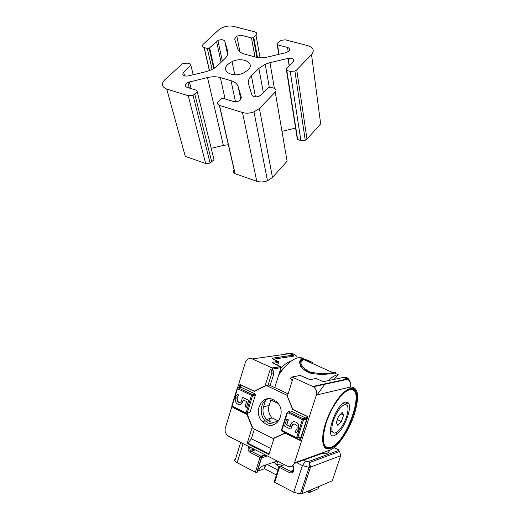 <?xml version="1.0" encoding="UTF-8"?>
<svg xmlns="http://www.w3.org/2000/svg" width="520" height="520" viewBox="0 0 520 520"><rect width="100%" height="100%" fill="white"/><g stroke="black" fill="none" stroke-linecap="round" stroke-linejoin="round"><path stroke-width="0.78" d="M248.02 70.07L243.444 73.047C232.531 78.175 220.181 71.097 227.877 64.363L232.05 61.614C242.645 56.349 255.678 63.063 248.02 70.07M240.526 99.905L241.358 97.507L238.147 86.599C237.25 83.844 234.871 81.874 231.017 80.691L220.344 77.571C216.463 76.492 212.18 76.486 207.493 77.558L187.909 82.375C184.697 84.331 184.431 86.002 187.129 87.392L196.911 90.376L197.262 91.812L193.024 95.316L188.26 95.732L166.732 89.063C161.707 86.963 161.07 83.85 164.821 79.729L182.533 63.707L187.428 63.141L190.561 64.051L190.879 65.39L183.625 72.163C181.779 75.088 183.242 76.356 188.006 75.972L205.978 71.695L211.322 69.868L217.172 66.027L224.725 58.806C227.377 56.186 228.364 53.593 227.682 51.038L224.828 41.34C223.639 39.514 221.332 39.234 217.912 40.508L209.138 48.217L207.305 48.432L204.191 47.567C202.202 46.826 201.903 45.682 203.287 44.148L218.543 30.03L221.514 28.015C225.654 26.078 229.73 25.552 233.747 26.429L254.872 31.909C256.932 32.63 257.309 33.748 256.009 35.276L253.286 37.745L251.478 37.947L241.852 35.412L236.808 36.01L234.656 39.007L237.633 48.672C238.485 51.188 240.792 52.995 244.562 54.087L255.158 56.992C259.07 58.013 263.354 57.993 268.002 56.934L285.896 52.676L288.912 51.129C290.251 49.465 289.789 48.243 287.534 47.45L277.492 44.805L277.017 43.498L280.703 40.339L285.467 39.845L307.938 45.675C313.469 47.574 314.665 50.538 311.526 54.574L296.738 69.862L294.899 71.045L290.231 71.409L286.793 70.46L286.286 69.062L293.046 62.153C294.561 59.228 292.883 57.974 288.002 58.383L269.984 62.68L265.226 64.252L258.889 68.386L251.414 75.829C248.742 78.566 247.793 81.328 248.567 84.117L251.914 94.984C253.045 96.941 255.346 97.396 258.811 96.362L260.897 95.037L268.71 87.321L270.459 87.191L273.923 88.192C276.166 89.056 276.608 90.35 275.236 92.092L259.376 108.492L253.981 111.878C249.925 113.334 246.097 113.549 242.495 112.534L219.499 105.41C217.334 104.513 216.983 103.194 218.452 101.445L221.605 98.573L223.373 98.436L233.603 101.556L238.453 101.218L240.526 99.905M214.013 159.653L197.262 91.812L214.013 159.653L210.106 163.124L205.641 163.469L185.289 156.383L166.732 89.063M311.526 54.574L320.658 123.877L306.969 139.1L305.26 140.27L300.892 140.562L297.655 139.542L297.167 138.125L286.488 70.343M295.581 128.076L281.976 131.345M275.236 92.092L287.105 161.194L272.48 177.457L267.481 180.778C263.712 182.175 260.137 182.332 256.75 181.253L235.105 173.719C233.064 172.79 232.713 171.451 234.058 169.708L219.343 105.359M228.345 144.722L223.366 145.418L211.224 148.33M304.434 359.808C299.572 359.723 298.727 362.349 301.899 367.685M328.055 380.666C331.858 377.072 335.238 375.089 338.201 374.719L334.353 373.016C335.569 372.938 335.472 372.613 334.061 372.047C335.784 372.392 335.875 372.71 334.353 373.016C330.447 374.192 323.83 374.498 314.509 373.951C300.365 372.346 295.847 358.878 303.062 359.197L303.062 359.197C305.689 359.34 309.017 360.555 313.053 362.85M257.797 471.107L264.147 468.884L265.356 465.082M267.345 455.949L261.625 457.821L256.984 472.537L261.04 466.563L277.264 460.993M256.984 472.537L255.385 472.238L260.026 457.509L250.146 452.459C248.43 451.347 247.793 449.748 248.242 447.649L248.833 446.537M243.087 443.612L237.153 462.722L255.385 472.238M237.153 462.722C234.416 461.136 233.857 459.966 235.475 459.225L240.689 442.397M301.828 493.74L332.332 480.753L340.639 455.709L310.512 467.129L301.828 493.74L300.372 494L293.767 492.265L302.425 465.569L296.699 462.618M292.955 465.309L293.865 468.462C294.158 471.998 292.76 473.401 289.673 472.68L279.448 467.447L274.697 482.313L293.767 492.265M274.697 482.313L274.287 481.559L278.922 467.044M334.49 373.081L333.801 372.398M310.628 466.668L309.53 466.115M258.596 467.422L258.193 467.981M274.749 387.601L281.002 367.653L272.538 369.063L272.168 370.253L270.238 369.369L265.122 385.801L254.196 391.151L239.993 384.416L239.011 387.621M272.538 369.063L272.084 367.952L280.553 366.561L273.111 363.194L272.415 362.258L278.089 361.387L272.994 359.099L272.311 358.189L293.026 355.166L289.588 353.646L252.285 358.943L272.084 367.952M252.285 358.943C249.054 357.877 246.747 359.053 245.356 362.473L237.608 387.771M294.469 462.878L329.667 450.249C337.584 447.629 349.018 430.826 354.276 414.583C359.71 396.201 358.436 387.017 350.46 387.036L316.342 395.057L294.469 462.878C292.981 466.284 290.557 467.337 287.19 466.037L228.54 436.222L226.343 434.272L225.199 431.697L225.095 428.883L231.914 406.38M316.342 395.057C317.174 391.553 316.173 388.791 313.339 386.763L312.754 386.457L347.068 379.054L343.401 377.435L324.168 381.485L321.438 380.874L316.075 378.469L310.694 379.548L307.925 378.931L300.242 375.459L292 377.013L312.754 386.457M292 377.013L291.025 377.488L290.647 378.684L292.624 379.587L287.365 396.201L292.793 409.435L307.918 416.598L300.209 440.518L285.226 433.179L274.04 438.262L268.905 454.487L247.156 443.463L252.155 427.414L246.981 414.447L232.901 407.557L233.019 407.173M265.531 400.354L263.478 406.919C262.256 411.638 263.283 415.799 266.552 419.393C271.369 423.378 275.834 423.202 279.949 418.866M341.178 395.779L340.899 395.317L341.178 395.779M292.071 381.335L291.59 379.119M272.168 370.253L273.007 370.11L273.858 373.698L270.179 385.476M254.358 429.156L251.362 438.757L270.79 448.526M273.858 373.698L271.94 372.821L268.079 385.197M269.094 453.882L248.02 443.209L247.156 443.463M248.02 443.209L251.362 438.757M252.48 427.329L252.155 427.414M233.519 407.42L232.901 407.557M239.883 387.459L240.708 384.761M255.281 390.929L254.196 391.151M266.195 385.593L265.122 385.801M271.94 372.821L271.219 369.818M300.528 439.53L300.307 439.205M285.617 433.062L285.226 433.179M348.069 389.74L348.14 390.306M291.187 361.107C288.002 361.913 284.55 364.286 280.826 368.219M334.51 435.519L336.791 434.239C344.5 428.805 352.482 407.264 348.368 402.909L345.521 402.058C335.712 403.884 323.947 439.887 334.51 435.519M302.952 359.976C298.954 362.765 301.132 366.724 309.471 371.859C319.683 374.049 327.49 374.309 332.885 372.645L304.2 359.821L302.952 359.976M300.924 366.074C299.52 363.181 299.845 361.316 301.906 360.464M306.254 360.731L315.334 364.741M331.663 371.956L334.581 373.12M344.857 404.365L342.986 403.416M346.307 417.547C348.887 409.272 348.51 404.924 345.163 404.508C340.964 405.873 337.077 411.099 333.502 420.179C330.974 428.409 331.331 432.738 334.581 433.166C338.832 431.834 342.738 426.628 346.307 417.547M341.374 421.551L337.74 425.315L336.336 422.624L338.604 416.111L342.257 412.366L343.616 415.11L341.374 421.551L337.363 419.679M330.356 431.229L332.235 432.055M340.834 413.822L343.616 415.11M273.5 399.769C261.911 393.627 252.551 412.451 262.49 421.623L265.87 424.073C278.012 430.826 287.437 409.838 275.958 401.323L273.5 399.769M268.294 398.749C260.383 401.401 258.642 414.576 265.343 420.882L268.704 423.312L274.495 424.353M288.113 393.829L269.139 384.988L266.298 385.541L254.364 391.378L240.883 384.995L240.149 387.406M240.233 387.394L240.968 387.25L254.963 393.9L255.405 395.005L249.983 412.497L247.039 413.419M233.948 407.628L247.267 414.291L252.922 428.447L273.065 438.445L285.266 432.894L299.468 439.842L300.358 437.067L297.655 438.041M289.965 411.151L288.139 411.619L303.043 418.71L305.663 417.989L290.817 410.937M305.663 417.989L306.131 419.14L303.517 419.868L297.726 437.885L300.358 437.067M266.298 385.541L286.78 395.109L292.702 409.546L307.034 416.338L306.131 419.14M287.781 394.888L286.78 395.109M307.632 416.462L300.17 439.621L299.468 439.842M274.775 437.931L273.065 438.445M293.339 421.746L295.913 422.038L297.063 422.767C298.87 424.638 299.344 426.822 298.48 429.325L296.517 432.445M293.651 423.969L291.805 426.562L290.869 429.026M287.007 418.957L288.373 419.809L286.8 424.756L290.219 426.413M243.353 400.01L242.964 401.466L240.208 404.625M237.464 394.257L238.706 394.979L237.055 397.761L237.686 401.518L239.98 402.46M242.743 397.462L248.469 400.056L248.631 400.835L246.369 407.238M242.743 401.512C241.924 404.222 240.338 405.151 237.978 404.313L236.581 403.319C235.17 401.525 234.832 399.529 235.58 397.312C235.931 395.531 236.737 394.57 237.984 394.433L238.492 395.025L236.834 397.807L237.464 401.57L238.427 402.233C240.188 402.792 241.326 402.012 241.833 399.874L242.333 397.846L243.087 397.579L248.255 400.101L248.411 400.881L246.5 407.069L245.681 407.134L245.083 406.406L246.578 401.563L243.159 399.919L242.964 401.466M295.711 422.097L296.861 422.825C298.668 424.697 299.143 426.881 298.279 429.384C297.895 431.223 297.031 432.198 295.698 432.315L295.152 431.691L296.933 428.844L297.187 426.985L296.692 425.471L295.23 424.242C293.345 423.637 292.13 424.431 291.596 426.621L291.064 428.701L290.264 428.961L284.85 426.29L284.668 425.484L286.676 419.178L287.541 419.113L288.164 419.868L286.592 424.814L290.192 426.556L290.635 424.925C291.493 422.143 293.189 421.2 295.711 422.097L295.913 422.038M293.131 470.71L292.364 470.685M276.374 475.02L264.277 468.468M276.081 464.49L283.049 465.173M279.065 466.615C276.204 464.925 274.664 463.379 274.443 461.955M277.94 470.113L267.026 464.503M265.746 464.945L264.498 468.884M288.19 51.714L287.534 47.45M211.75 162L194.805 94.172M205.641 163.469L188.26 95.732M193.193 74.737L190.886 65.383L193.186 74.743M184.607 76.005L183.625 72.163M227.864 51.889L227.682 51.038M227.597 54.509L224.828 41.34M221.104 62.264L216.567 41.412M214.24 68.296L209.638 47.879M212.102 69.498L207.305 48.432M209.508 70.623L204.191 47.567M209.397 70.662L204.067 47.535M260.058 57.727L256.009 35.276M257.471 57.48L253.799 37.395M254.995 56.947L251.478 37.947M279.032 54.314L277.492 44.805M278.785 54.373L277.212 44.7M306.969 139.1L296.738 69.862M300.892 140.562L290.231 71.409M297.655 139.542L286.793 70.46M289.192 66.092L288.002 58.383M274.397 88.361L269.984 62.68M263.322 92.553L258.889 68.386M255.463 96.928L251.414 75.829M272.48 177.457L259.376 108.492M256.75 181.253L242.495 112.534M235.105 173.719L219.499 105.41M240.825 99.567L238.147 86.599M235.495 101.809L231.017 80.691M225.082 98.963L220.344 77.571M223.366 145.418L207.493 77.558M191.087 88.602L189.391 81.874M250.218 447.239L249.841 447.96L250.192 450.326L251.108 451.165L250.146 452.459M279.162 373.516L284.31 367.594M287.755 363.994L279.637 372.001M284.492 464.666L280.397 466.115L290.622 471.334C291.909 471.835 292.838 471.438 293.404 470.138L293.43 468.572M299.877 361.524L300.267 361.926M305.26 359.899L302.211 357.871L298.63 357.643C292.428 358.832 285.779 364.644 278.675 375.076M277.966 403.351L270.861 399.984M293.339 470.321L290.622 471.334L289.673 472.68M255.359 449.852L251.108 451.165L260.981 456.203L265.174 454.844M317.089 394.882L325.065 383.799M303.628 460.122L305.565 461.091L308.256 461.617L338.488 450.541L337.662 449.436L334.035 447.675M336.713 381.29L335.621 381.934M338.488 450.541L339.664 451.425L309.491 462.56L310.512 467.129L309.062 467.337L302.425 465.569L305.565 461.091M300.372 494L309.062 467.337C309.875 466.2 309.784 462.41 309.491 462.56L308.256 461.617M337.662 449.436L339.664 451.425L340.639 455.709M334.159 447.577L338.364 449.644M297.394 463.034L297.681 462.26M293.865 468.462L293.417 468.526L292.578 465.634M256.744 472.576L261.385 457.853L261.43 456.606L260.981 456.203L260.026 457.509L261.625 457.821L261.43 456.606L265.824 455.175M279.448 467.447L280.397 466.115L279.026 466.713L279.448 467.447M349.895 388.765C367.419 383.734 347.49 443.56 330.219 448.565C322.595 451.464 320.164 439.731 325.624 423.144C330.967 406.582 342.615 390.299 349.895 388.765M325.137 424.671C320.723 441.857 322.413 449.716 330.207 448.26L333.912 446.154C347.678 436.585 361.953 398.171 354.51 390.455C353.334 389.012 351.735 388.518 349.707 388.979C345.183 390.254 340.178 395.148 334.698 403.65M320.528 384.781L320.378 385.236M277.979 420.771L272.155 417.944C268.905 414.388 267.885 410.274 269.1 405.606L271.18 398.97M263.478 406.919L269.165 405.405M329.667 450.249C328.257 453.434 325.949 454.428 322.751 453.245L294.229 463.502M273.214 359.19L293.456 356.194L293.026 355.166L293.774 355.089L290.336 353.568L287.027 353.281L284.681 354.341M296.641 356.324C295.042 354.348 292.942 353.425 290.336 353.568L290.336 353.568M350.46 387.036C351.254 383.773 350.304 381.206 347.613 379.334L347.068 379.054L347.75 378.937L344.091 377.319L342.622 377.598M355.563 391.586L355.543 392.288M345.241 377.825L347.288 378.729M347.581 378.957L348.601 380.055M270.901 421.974L268.84 418.801M277.661 365.241L278.531 362.466L273.312 363.279M281.041 367.465L280.572 366.554L273.111 363.194M278.57 362.284L278.291 361.524M300.404 375.518L309.797 379.509M310.102 379.554L310.694 379.548M316.225 378.528L321.438 380.874M321.594 380.946L323.278 381.446M323.577 381.491L324.168 381.485M272.792 358.988L272.311 358.189M273.156 359.164L278.181 361.439L272.415 362.258M272.903 363.084L272.506 362.31L273.28 363.266M280.755 366.691L272.175 367.998M339.508 396.929L339.606 397.592M278.831 374.575L280.976 371.774M327.918 447.909C325.611 447.98 324.006 446.602 323.096 443.788M347.633 389.766L349.037 389.291M349.544 389.825C342.518 391.332 331.292 407.03 326.144 422.988C321.308 440.55 322.784 448.728 330.564 447.525C347.23 442.735 366.483 384.917 349.544 389.825M349.167 389.266L350.344 389.123M337.46 400.381L337.584 399.984M341.14 395.057L341.484 395.454M338.897 397.683L338.962 398.385M324.168 430.307L323.895 431.132M330.519 373.666L332.911 372.658L333.359 373.217M328.705 373.893L327.841 373.386M246.044 413.55L232.252 406.796L232.096 406.113L246.044 412.938L251.485 395.356L237.445 388.654L232.096 406.113L231.868 405.691L237.139 388.459M296.562 438.276L281.899 431.1L281.489 429.949L287.17 412.068L287.476 412.522L281.788 430.417L296.589 437.658L302.38 419.627L287.476 412.522L288.139 411.619M240.968 387.25L238.121 387.79L252.161 394.478L254.963 393.9M255.405 395.005L252.609 395.59L247.169 413.173L249.983 412.497M238.121 387.79L237.205 388.245L237.445 388.654L238.121 387.79M252.161 394.478L251.485 395.356L252.434 395.603L252.161 394.478M246.188 413.621L246.994 413.185L246.044 412.938L246.188 413.621L247.169 413.173L252.609 395.59L252.337 394.596L255.138 394.017M296.738 438.328L297.726 437.885L296.589 437.658L296.692 438.341L297.505 437.912L303.517 419.868L303.192 418.808L305.812 418.087M302.38 419.627L303.297 419.881L303.192 418.808L302.38 419.627M310.733 489.95L309.972 492.271L318.078 488.787L318.832 486.499M307.483 491.335L308.932 492.082L309.445 490.497M309.315 492.726L309.972 492.271L308.932 492.082L308.984 492.668L309.797 492.31L310.538 490.029M210.106 163.124L193.024 95.316M222.358 61.068L217.912 40.508M213.739 68.601L209.138 48.217M256.88 57.382L253.286 37.745M239.954 51.883L236.808 36.01M289.334 65.949L288.158 58.35M305.26 140.27L294.899 71.045M269.269 87.159L265.226 64.252M267.481 180.778L253.981 111.878M189.352 88.069L187.909 82.375M234.78 74.77L232.05 61.614M253.994 449.156L250.192 450.326L249.613 447.993L250.049 447.154M306.111 360.016L311.019 361.849M300.807 358.196L303.062 359.197C300.163 359.716 299.228 361.55 300.255 364.683C300.144 367.783 304.902 370.844 314.542 373.867C319.716 374.387 323.94 374.452 327.197 374.056M279.558 372.262L286.741 364.981M301.594 359.482L302.055 360.386M338.201 374.719L334.054 379.405M331.403 382.434L330.974 382.941M333.729 445.809L333.912 446.154C347.763 436.891 362.232 397.956 354.51 390.455L353.75 390.741C352.644 389.253 351.175 388.785 349.362 389.318C342.869 390.981 331.13 406.881 325.995 423.163C320.619 439.452 323.388 450.781 329.986 447.649M266.552 419.393L272.155 417.944L277.992 420.758M347.75 378.937L347.613 379.334L313.339 386.763M322.114 384.436L321.971 384.891M344.091 377.319C346.996 376.87 349.07 378.619 350.318 382.551M293.774 355.089L272.402 358.241L273.013 359.099M335.978 432.744L336.791 434.239M344.754 404.228L348.368 402.909M324.877 425.568L325.182 426.153M304.207 359.821L305.292 360.301M342.907 403.475L345.163 404.508M265.343 420.882L262.49 421.623M277.739 461.234L276.718 464.438M306.891 491.582L308.9 492.622"/></g></svg>
